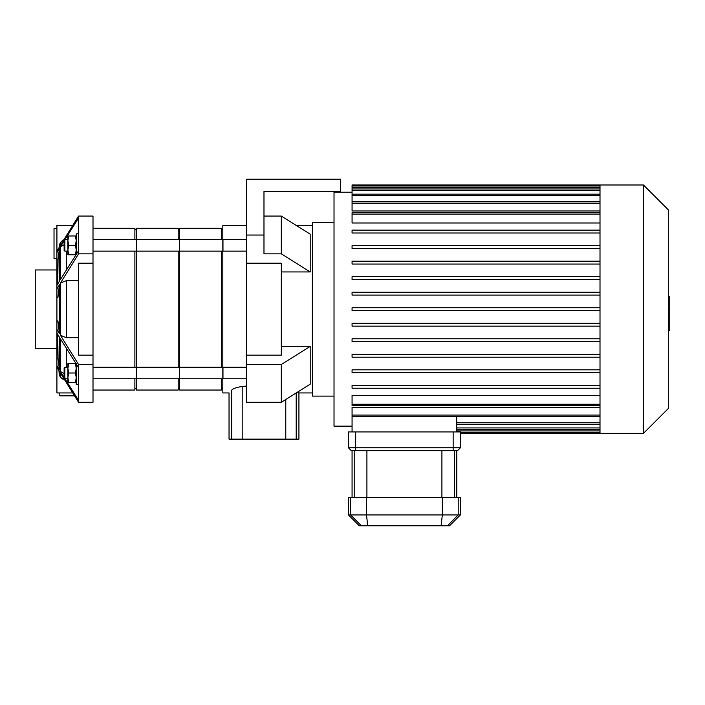 <?xml version="1.0" encoding="UTF-8"?>
<svg xmlns="http://www.w3.org/2000/svg" width="705" height="705" viewBox="0 0 705 705"><rect width="100%" height="100%" fill="white"/><g stroke="black" fill="none" stroke-linecap="round" stroke-linejoin="round"><path stroke-width="1.06" d="M56.911 228.314L54.021 228.314L54.021 258.638L56.911 258.638M63.388 239.859L60.463 242.494L59.44 244.802L60.463 242.494L62.992 240.079M72.686 225.424L56.911 225.424L56.911 251.218L59.44 246.962L59.44 244.802L59.088 247.543M60.463 242.494L60.463 245.243L78.572 216.074L93.007 216.074L93.007 402.282L78.572 402.282L60.463 373.112L60.463 377.413L64.402 379.59M58.991 371.579L59.44 375.395L59.44 371.403L56.911 367.138L56.911 365.719L59.44 369.869L59.44 337.201L56.911 333.042L56.911 329.358L59.44 333.624L59.44 284.741L56.911 288.997L56.911 285.313L59.44 281.163L59.44 248.486L56.911 252.637L56.911 251.218M59.22 371.033L59.943 376.373M64.948 378.77L78.572 400.334L78.572 402.282L93.007 402.282M64.129 240.89L60.463 246.812L60.463 279.488L78.572 250.698L78.572 253.853L60.463 283.022L60.463 335.333L78.572 364.503L78.572 367.657L60.463 338.876L60.463 371.544L64.129 377.466M78.572 216.074L78.572 218.021L64.948 239.585M60.463 371.544L64.129 373.606M60.463 335.333L66.411 337.721L78.572 337.721M93.007 364.503L78.572 364.503M93.007 263.203L78.572 263.203L78.572 355.153L93.007 355.153M78.572 280.643L66.411 280.643L60.463 283.022M93.007 253.853L78.572 253.853M59.802 392.932L59.802 395.822L74.492 395.822M59.22 374.188L59.15 373.359M63.256 379.316L61.679 378.541M56.911 367.138L56.911 392.932L72.686 392.932M56.911 288.997L56.911 320.925L57.933 320.925L59.44 333.624M56.911 320.925L56.911 329.358M78.572 367.657L78.572 400.334M57.704 334.355L58.057 358.704L59.44 369.869M58.057 358.704L56.911 358.704L56.911 365.719M59.44 284.741L57.933 297.439L56.911 297.439M56.911 333.042L56.911 358.704M56.911 252.637L56.911 285.313M59.44 248.486L58.057 259.66L56.911 259.66M64.129 244.75L60.463 246.812M58.057 259.66L57.704 284M78.572 218.021L78.572 250.698M56.911 269.971L35.25 269.971L35.25 348.385L56.911 348.385M76.263 382.383L75.417 382.383L76.263 377.686L75.417 372.998L76.263 368.301L75.417 363.613L76.263 363.613M68.72 363.613L67.883 368.301L67.883 363.613L75.417 363.613M68.72 372.998L67.883 377.686L67.883 368.301L68.72 372.998L75.417 372.998M68.72 382.383L67.883 382.383L67.883 377.686L68.72 382.383L75.417 382.383M64.851 378.77L64.851 367.217L64.129 367.939L64.129 378.047L64.851 378.77L67.883 378.77M76.263 364.036L76.263 384.551L78.572 384.551M76.263 235.972L75.417 235.972L76.263 240.669L75.417 245.366L76.263 250.055L75.417 254.752L76.263 254.752M68.72 254.752L67.883 250.055L67.883 254.752L75.417 254.752M68.72 245.366L67.883 240.669L67.883 250.055L68.72 245.366L75.417 245.366M68.72 235.972L67.883 235.972L67.883 240.669L68.72 235.972L75.417 235.972M64.129 245.366L64.129 240.308L64.851 239.585L64.851 251.139L64.129 250.416L64.129 245.366M76.263 254.329L76.263 233.813L78.572 233.813M246.653 364.503L281.313 364.503L281.313 402.282L246.653 402.282L246.653 355.153L281.313 355.153L281.313 263.203L246.653 263.203L246.653 179.22L340.515 179.22L340.515 191.496L263.978 191.496L263.978 205.701M246.653 263.203L246.653 355.153M263.978 191.496L263.978 253.853L281.313 253.853L281.313 216.074L310.191 234.157L310.191 271.945L281.313 271.945M263.978 235.047L246.653 235.047M263.978 216.074L281.313 216.074M281.313 346.419L310.191 346.419L310.191 384.199L281.313 402.282M281.313 364.503L310.191 346.419M281.313 253.853L310.191 271.945M312.359 392.932L298.929 392.932L297.924 391.874M246.653 386.058L242.194 386.49L246.653 386.058M285.772 399.488L285.772 439.144L242.194 439.144L242.194 386.49C236.757 387.283 233.285 388.464 231.769 390.05C228.12 393.892 228.12 393.892 231.769 390.05L231.769 439.144L242.194 439.144M231.769 439.144L229.037 439.144L229.037 392.932L222.824 392.932L222.824 225.424L246.653 225.424M285.772 439.144L296.197 439.144L296.197 392.967M298.929 392.932L298.929 439.144L296.197 439.144M222.824 239.585L246.653 239.585M600.008 194.28L600.008 433.363L643.471 433.363L643.471 184.992L600.008 184.992L600.008 194.28M643.471 184.992L668.305 209.834L668.305 408.53L643.471 433.363M600.008 407.384L352.068 407.384L352.068 431.918M456.761 416.496L456.761 431.918M600.008 404.265L352.068 404.265L352.068 395.382L600.008 395.382M352.068 385.353L600.008 385.353L352.068 385.353L352.068 388.243L600.008 388.243M352.068 192.218L334.02 192.218L334.02 426.146L352.068 426.146M600.008 233.011L352.068 233.011L600.008 233.011M600.008 222.983L352.068 222.983L352.068 212.654L600.008 212.654M600.008 210.98L352.068 210.98L352.068 184.992L600.008 184.992M600.008 369.825L352.068 369.825L352.068 372.716L600.008 372.716M600.008 354.307L352.068 354.307L352.068 357.197L600.008 357.197M600.008 338.779L352.068 338.779L352.068 341.669L600.008 341.669M600.008 323.26L352.068 323.26L352.068 326.151L600.008 326.151M600.008 310.623L352.068 310.623L352.068 307.732L600.008 307.732M600.008 248.53L352.068 248.53L352.068 245.64L600.008 245.64M600.008 264.058L352.068 264.058L352.068 261.167L600.008 261.167M600.008 279.577L352.068 279.577L352.068 276.686L600.008 276.686M600.008 295.104L352.068 295.104L352.068 292.214L600.008 292.214M600.008 230.121L352.068 230.121L352.068 233.011M352.068 404.265L352.068 405.71L600.008 405.71M334.02 222.251L312.359 222.251L312.359 396.113L334.02 396.113M668.305 296.717L669.75 296.717L669.75 321.647L668.305 321.647M669.75 318.651L668.305 318.651M669.75 321.647L669.75 330.293L668.305 330.293M669.75 330.293L669.75 330.821L668.305 330.821M453.148 450.689L453.148 447.807L460.365 447.807L457.483 450.689L351.346 450.689L348.455 447.807L355.673 447.807L355.673 431.918L348.455 431.918L348.455 447.807M355.673 431.918L453.148 431.918L453.148 447.807L355.673 447.807L355.673 450.689M447.455 525.78L449.534 525.78L460.365 514.95L348.455 514.95L359.286 525.78L447.455 525.78L458.215 514.95L458.215 497.624L348.455 497.624L348.455 514.95M460.365 514.95L460.365 497.624L458.215 497.624M460.365 447.807L460.365 431.918L453.148 431.918M93.007 378.77L136.329 378.77L136.329 367.217L222.974 367.217L222.974 378.77L179.652 378.77L179.652 367.217L179.652 390.041L221.529 390.041L221.529 378.77M93.007 367.217L136.329 367.217L136.329 390.041L178.206 390.041L178.206 378.77M93.007 251.139L136.329 251.139L136.329 239.585L222.974 239.585L222.974 251.139L179.652 251.139L179.652 239.585L179.652 367.217M134.884 251.139L134.884 367.217M134.884 378.77L134.884 390.041L93.007 390.041M93.007 228.314L134.884 228.314L134.884 239.585M136.329 367.217L136.329 228.314L178.206 228.314L178.206 239.585M178.206 251.139L178.206 367.217M221.529 251.139L221.529 367.217M179.652 239.585L179.652 228.314L221.529 228.314L221.529 239.585M59.22 246.045L59.22 247.323M59.22 249.42L59.22 281.515M59.22 336.84L59.22 368.935M59.22 285.692L59.22 332.663M66.411 251.139L66.411 269.909M66.411 280.643L66.411 337.721M66.411 348.446L66.411 367.217M600.008 427.926L456.761 427.926M600.008 430.931L456.761 430.931M600.008 214.091L352.068 214.091M600.008 203.304L352.068 203.304M600.008 195.62L352.068 195.62M600.008 190.429L352.068 190.429M600.008 187.424L352.068 187.424M600.008 415.06L352.068 415.06M600.008 422.744L456.761 422.744M669.75 309.204L668.305 309.204M669.75 299.713L668.305 299.713M361.374 525.78L350.614 514.95L350.614 497.624M442.326 497.624L442.326 514.95L441.101 525.78M367.728 525.78L366.503 514.95L366.503 497.624M454.628 497.624L454.628 450.689M441.912 450.689L441.912 497.624M366.908 497.624L366.908 450.689M354.201 450.689L354.201 497.624M64.851 367.217L67.883 367.217M67.883 239.585L64.851 239.585M67.883 251.139L64.851 251.139M312.359 225.424L296.241 225.424M222.824 378.77L246.653 378.77M222.824 367.217L246.653 367.217M222.824 251.139L246.653 251.139M600.008 429.371L456.761 429.371M600.008 432.376L460.365 432.376M600.008 433.363L460.365 433.363M352.068 201.859L600.008 201.859M352.068 194.175L600.008 194.175M352.068 188.984L600.008 188.984M352.068 185.979L600.008 185.979M600.008 416.496L352.068 416.496M600.008 424.19L456.761 424.19M456.761 450.689L456.761 497.624M352.068 450.689L352.068 497.624M93.007 239.585L136.329 239.585M134.884 388.596L136.329 388.596M134.884 229.76L136.329 229.76M136.329 378.77L179.652 378.77M136.329 251.139L179.652 251.139M178.206 388.596L179.652 388.596M178.206 229.76L179.652 229.76M221.529 388.596L222.824 388.596M221.529 229.76L222.824 229.76"/></g></svg>
